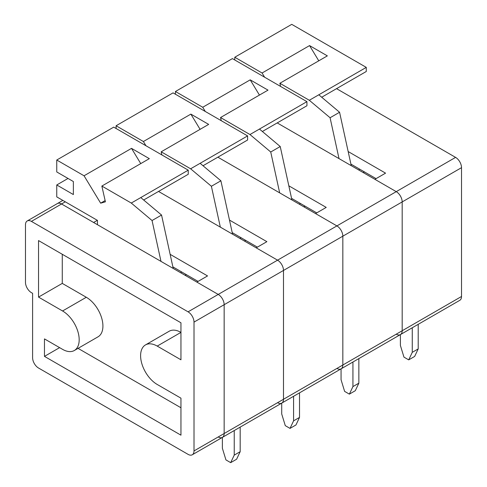 <?xml version="1.0" encoding="UTF-8"?>
<svg xmlns="http://www.w3.org/2000/svg" width="487" height="487" viewBox="0 0 487 487"><rect width="100%" height="100%" fill="white"/><g stroke="black" fill="none" stroke-linecap="round" stroke-linejoin="round"><path stroke-width="0.73" d="M31.412 292.644A8.395 4.846 60 0 1 25.476 282.369L25.476 224.811A8.395 4.846 60 0 1 27.217 220.97A8.395 4.846 60 0 1 31.412 221.384L188.073 311.832A8.395 4.846 60 0 1 194.009 322.108L194.009 450.932A8.395 4.846 60 0 1 192.274 454.773A8.395 4.846 60 0 1 188.073 454.359L38.534 368.02A8.395 4.846 60 0 1 32.599 357.744L32.599 293.332L31.412 292.644M38.534 297.1L38.534 240.572L180.951 322.796L180.951 359.796L157.216 346.093A23.498 13.569 -120 0 0 145.467 344.93A23.498 13.569 -120 0 0 141.863 363.759A23.498 13.569 -120 0 0 157.216 384.468L180.951 398.171L180.951 435.171L44.469 356.374L44.469 338.897L62.567 349.349A23.498 13.569 -120 0 0 74.316 350.512A23.498 13.569 -120 0 0 77.92 331.684A23.498 13.569 -120 0 0 62.567 310.974L38.534 297.1L62.269 283.397L62.269 254.275M62.841 200.4L57.363 203.566A8.395 4.846 60 0 1 61.557 203.98L218.219 294.428A8.395 4.846 60 0 1 224.154 304.704L224.154 433.527A8.395 4.846 60 0 1 222.419 437.369A8.395 4.846 60 0 1 218.219 436.955M74.316 350.512L98.051 336.809A23.498 13.569 -120 0 0 101.655 317.981A23.498 13.569 -120 0 0 86.302 297.271L62.269 283.397M180.951 407.765L78.054 348.357M157.216 346.093L180.951 332.39A23.498 13.569 -120 0 0 169.202 331.227L145.467 344.93M59.603 347.639L44.469 356.374M229.48 220.075L266.882 241.668L256.199 247.834L277.56 260.168A8.395 4.846 60 0 1 283.495 270.443L283.495 399.267A8.395 4.846 60 0 1 281.76 403.108A8.395 4.846 60 0 1 277.56 402.694M217.866 157.179L336.907 225.907A8.395 4.846 60 0 1 342.836 236.183L342.836 365.007A8.395 4.846 60 0 1 341.101 368.848A8.395 4.846 60 0 1 336.907 368.434M257.386 247.146L232.226 232.622M245.631 240.359L244.444 241.047M241.126 237.759L239.939 238.447M245.752 240.432L244.565 241.12M281.717 403.133L281.717 413.999L285.279 425.65L290.027 428.39L293.582 420.853L293.582 396.278M299.517 392.857L299.517 417.426L295.956 424.962L290.027 428.39M299.517 417.426L293.582 420.853M116.095 128.501L116.095 125.762L143.391 141.522L190.861 114.11L208.667 124.392L161.191 151.798L190.624 168.794L211.395 186.265L220.331 227.125M203.018 165.75L247.597 140.013L247.597 135.903L173.062 92.871L116.095 125.762M247.597 135.903L190.624 168.794M161.191 151.798L161.903 154.951M145.948 145.741L143.391 141.522M200.12 163.309L220.891 180.787L232.567 234.192M220.891 180.787L211.395 186.265M200.096 129.341L190.861 114.11M27.217 220.97L57.363 203.566A8.395 4.846 60 0 1 61.557 203.98L93.601 222.48L97.339 220.319M170.14 254.336L207.541 275.928L196.858 282.095L218.219 294.428A8.395 4.846 60 0 1 224.154 304.704L224.154 433.527A8.395 4.846 60 0 1 222.419 437.369L192.274 454.773M158.525 191.44L277.56 260.168A8.395 4.846 60 0 1 283.495 270.443L283.495 399.267A8.395 4.846 60 0 1 281.76 403.108L222.419 437.369M198.045 281.407L172.885 266.882M186.29 274.619L185.103 275.307M181.785 272.02L180.598 272.708M186.411 274.692L185.224 275.38M222.376 437.393L222.376 448.259L225.938 459.911L230.68 462.65L234.241 455.114L234.241 430.545M240.176 427.117L240.176 451.686L236.615 459.223L230.68 462.65M240.176 451.686L234.241 455.114M97.461 224.708L97.461 220.392L56.754 196.888L56.754 184.963L73.367 194.557L73.367 181.535L56.754 171.948L56.754 160.022L84.05 175.783L131.52 148.371L149.326 158.652L101.85 186.058L131.283 203.055L152.054 220.526L160.99 261.385M143.677 200.011L188.25 174.273L188.25 170.164L113.721 127.131L56.754 160.022M68.028 178.455L56.754 184.963M188.25 170.164L131.283 203.055M101.85 186.058L105.411 201.819L100.651 203.17L84.05 175.783M140.78 197.57L161.55 215.047L173.226 268.453M161.55 215.047L152.054 220.526M140.755 163.602L131.52 148.371M105.131 200.583L100.651 203.17M288.828 185.815L326.223 207.407L315.539 213.574L336.907 225.907A8.395 4.846 60 0 1 342.836 236.183L342.836 365.007A8.395 4.846 60 0 1 341.101 368.848L281.76 403.108M277.206 122.919L396.248 191.647A8.395 4.846 60 0 1 402.183 201.922L402.183 330.746A8.395 4.846 60 0 1 400.442 334.587A8.395 4.846 60 0 1 396.248 334.173M316.727 212.886L291.567 198.361M304.972 206.098L303.785 206.786M300.467 203.499L299.28 204.187M305.099 206.171L303.912 206.859M341.058 368.872L341.058 379.738L344.619 391.39L349.368 394.129L352.929 386.593L352.929 362.018M358.858 358.596L358.858 383.166L355.297 390.702L349.368 394.129M358.858 383.166L352.929 386.593M175.436 94.241L175.436 91.501L202.732 107.262L250.208 79.85L268.008 90.132L220.532 117.537L249.971 134.534L270.735 152.005L279.672 192.864M262.359 131.49L306.938 105.752L306.938 101.643L232.402 58.61L175.436 91.501M306.938 101.643L249.971 134.534M220.532 117.537L221.244 120.691M205.289 111.48L202.732 107.262M259.461 129.049L280.232 146.526L291.914 199.932M280.232 146.526L270.735 152.005M259.437 95.081L250.208 79.85M348.168 151.554L385.564 173.147L374.88 179.313L396.248 191.647A8.395 4.846 60 0 1 402.183 201.922L402.183 330.746A8.395 4.846 60 0 1 400.442 334.587L341.101 368.848M336.547 88.658L455.589 157.386A8.395 4.846 60 0 1 461.524 167.662L461.524 296.486A8.395 4.846 60 0 1 459.783 300.327L400.442 334.587M376.067 178.626L350.908 164.101M364.313 171.838L363.125 172.526M359.808 169.239L358.621 169.926M364.44 171.911L363.253 172.599M400.399 334.612L400.399 345.478L403.96 357.129L408.709 359.869L412.27 352.332L412.27 327.757M418.205 324.336L418.205 348.905L414.644 356.441L408.709 359.869M418.205 348.905L412.27 352.332M234.777 59.98L234.777 57.241L262.073 73.001L309.549 45.589L327.349 55.871L279.879 83.277L309.312 100.273L330.083 117.744L339.013 158.604M321.7 97.23L366.279 71.492L366.279 67.383L291.743 24.35L234.777 57.241M366.279 67.383L309.312 100.273M279.879 83.277L280.591 86.43M264.63 77.22L262.073 73.001M318.802 94.788L339.573 112.266L351.255 165.671M339.573 112.266L330.083 117.744M318.778 60.82L309.549 45.589M194.009 450.932L461.524 296.486M194.009 322.108L461.524 167.662M188.073 311.832L455.589 157.386M31.412 221.384L65.295 201.819M86.302 297.271L62.567 310.974"/></g></svg>
